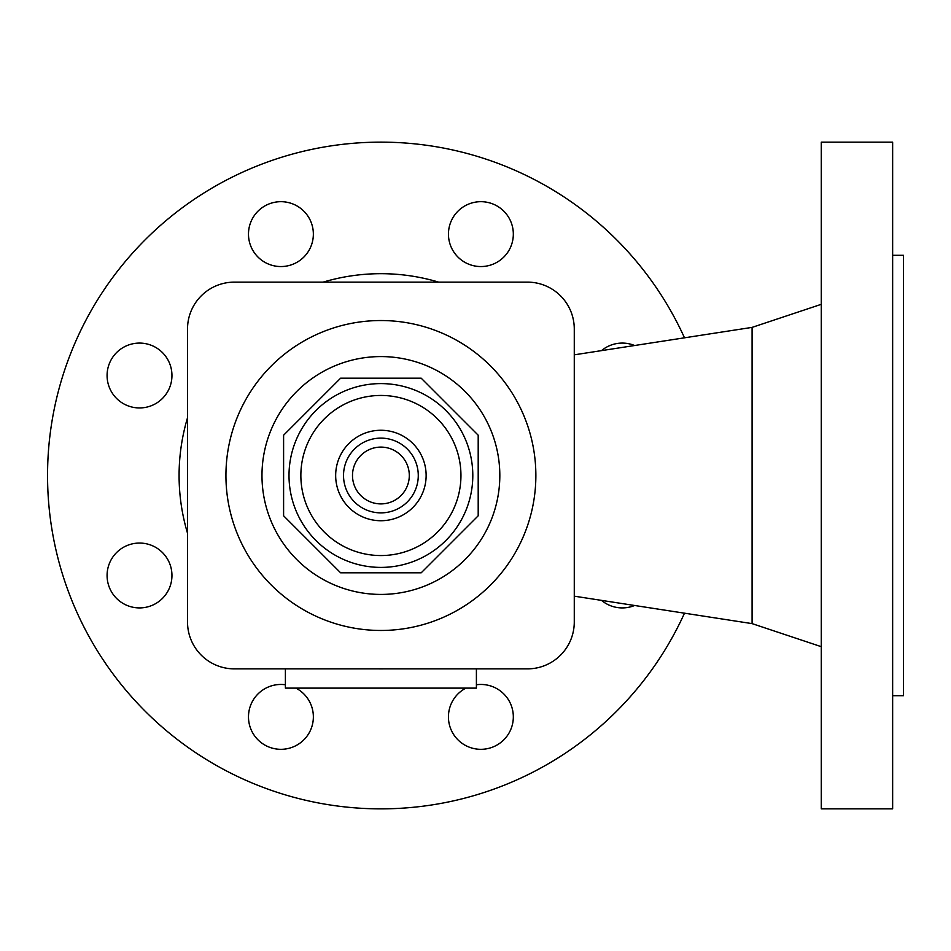 <?xml version="1.0" encoding="UTF-8"?>
<svg xmlns="http://www.w3.org/2000/svg" width="951" height="951" viewBox="0 0 951 951"><rect width="100%" height="100%" fill="white"/><g stroke="black" fill="none" stroke-linecap="round" stroke-linejoin="round"><path stroke-width="1.43" d="M476.403 668.874L476.403 688.12L285.395 688.12L285.395 668.874M378.367 668.874A193.386 193.386 0 0 0 383.431 668.874M684.494 613.181A333.349 333.349 0 0 1 47.55 475.5A333.349 333.349 0 0 1 684.494 337.819M574.273 596.17L752.086 623.618L752.086 327.382L821.284 304.32M892.644 808.849L892.644 142.151L821.284 142.151L821.284 808.849L892.644 808.849M892.644 695.692L903.45 695.692L903.45 255.308L892.644 255.308M187.525 533.249A201.814 201.814 0 0 1 187.525 417.751A201.814 201.814 0 0 0 187.525 533.249M323.15 282.126A201.814 201.814 0 0 1 438.649 282.126A201.814 201.814 0 0 0 323.15 282.126M476.403 684.768A32.429 32.429 0 0 1 513.326 716.888A32.429 32.429 0 0 1 480.885 749.317A32.429 32.429 0 0 1 465.895 688.12M295.904 688.12A32.429 32.429 0 0 1 280.914 749.317A32.429 32.429 0 0 1 248.484 716.888A32.429 32.429 0 0 1 285.395 684.768M107.083 575.486A32.429 32.429 0 0 1 139.512 543.057A32.429 32.429 0 0 1 171.953 575.486A32.429 32.429 0 0 1 139.512 607.915A32.429 32.429 0 0 1 107.083 575.486M107.083 375.514A32.429 32.429 0 0 1 139.512 343.085A32.429 32.429 0 0 1 171.953 375.514A32.429 32.429 0 0 1 139.512 407.943A32.429 32.429 0 0 1 107.083 375.514M313.355 234.112A32.429 32.429 0 0 1 280.914 266.553A32.429 32.429 0 0 1 248.484 234.112A32.429 32.429 0 0 1 280.914 201.683A32.429 32.429 0 0 1 313.355 234.112M513.326 234.112A32.429 32.429 0 0 1 480.885 266.553A32.429 32.429 0 0 1 448.456 234.112A32.429 32.429 0 0 1 480.885 201.683A32.429 32.429 0 0 1 513.326 234.112M187.525 328.975L187.525 622.025A46.849 46.849 0 0 0 234.374 668.874L527.425 668.874A46.849 46.849 0 0 0 574.273 622.025L574.273 328.975A46.849 46.849 0 0 0 527.425 282.126L234.374 282.126A46.849 46.849 0 0 0 187.525 328.975L187.525 622.025M634.626 605.478A32.429 32.429 0 0 1 601.484 600.366M601.484 350.634A32.429 32.429 0 0 1 634.626 345.522M574.273 622.025L574.273 328.975M234.374 668.874L527.425 668.874M527.425 282.126L234.374 282.126M535.865 475.5A154.965 154.965 0 0 0 380.899 320.535A154.965 154.965 0 0 0 225.934 475.5A154.965 154.965 0 0 0 380.899 630.465A154.965 154.965 0 0 0 535.865 475.5A154.965 154.965 0 0 1 380.899 630.465A154.965 154.965 0 0 1 225.934 475.5M478.198 515.799L478.198 435.201L421.21 378.201L340.601 378.201L283.6 435.201L283.6 515.799L340.601 572.799L421.21 572.799L478.198 515.799M472.802 475.5A91.902 91.902 0 0 0 380.899 383.598A91.902 91.902 0 0 0 289.009 475.5A91.902 91.902 0 0 0 380.899 567.402A91.902 91.902 0 0 0 472.802 475.5M418.274 475.5A37.374 37.374 0 0 0 380.899 438.126A37.374 37.374 0 0 0 343.525 475.5A37.374 37.374 0 0 0 380.899 512.874A37.374 37.374 0 0 0 418.274 475.5M409.299 475.5A28.399 28.399 0 0 0 380.899 447.101A28.399 28.399 0 0 0 352.5 475.5A28.399 28.399 0 0 0 380.899 503.899A28.399 28.399 0 0 0 409.299 475.5M499.822 475.5A118.923 118.923 0 0 0 380.899 356.577A118.923 118.923 0 0 0 261.977 475.5A118.923 118.923 0 0 0 380.899 594.423A118.923 118.923 0 0 0 499.822 475.5M460.95 475.5A80.05 80.05 0 0 0 380.899 395.45A80.05 80.05 0 0 0 300.861 475.5A80.05 80.05 0 0 0 380.899 555.55A80.05 80.05 0 0 0 460.95 475.5M380.899 430.268A45.232 45.232 0 0 0 335.667 475.5A45.232 45.232 0 0 0 380.899 520.732A45.232 45.232 0 0 0 426.131 475.5A45.232 45.232 0 0 0 380.899 430.268M574.273 354.83L752.086 327.382M752.086 623.618L821.284 646.68"/></g></svg>
